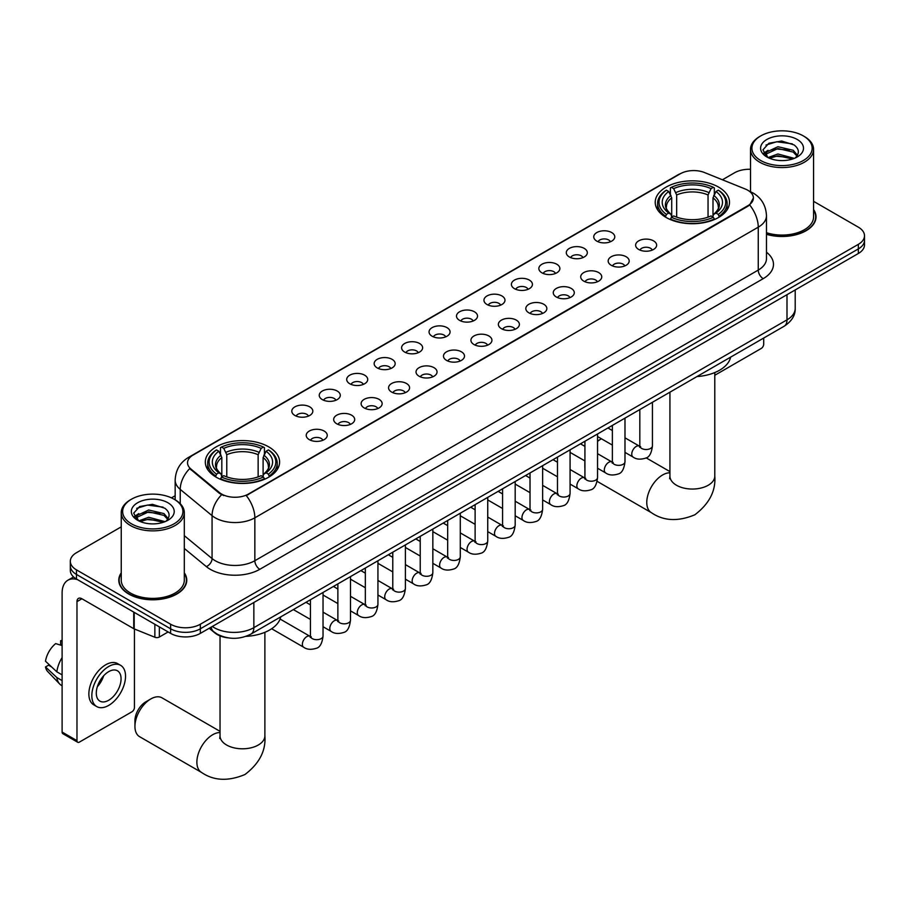 <?xml version="1.0" encoding="UTF-8"?>
<svg xmlns="http://www.w3.org/2000/svg" width="910" height="910" viewBox="0 0 910 910"><rect width="100%" height="100%" fill="white"/><g stroke="black" fill="none" stroke-linecap="round" stroke-linejoin="round"><path stroke-width="1.36" d="M268.723 446.867A37.139 21.442 0 0 0 228.251 442.214A37.139 21.442 0 0 0 205.319 462.03A37.139 21.442 0 0 0 216.205 477.193A37.139 21.442 0 0 0 256.677 481.834A37.139 21.442 0 0 0 279.598 462.03A37.139 21.442 0 0 0 268.723 446.867M718.616 187.119A37.139 21.442 0 0 0 678.143 182.478A37.139 21.442 0 0 0 655.223 202.282A37.139 21.442 0 0 0 666.097 217.444A37.139 21.442 0 0 0 706.569 222.097A37.139 21.442 0 0 0 729.49 202.282A37.139 21.442 0 0 0 718.616 187.119M596.823 241.127A10.511 6.063 180 0 1 594.742 239.41A10.511 6.063 180 0 1 598.223 231.868A10.511 6.063 180 0 1 611.691 232.55A10.511 6.063 180 0 1 613.784 239.41A10.511 6.063 180 0 1 596.823 241.127M610.417 241.764A6.302 3.64 0 0 0 608.722 239.99A6.302 3.64 0 0 0 602.511 239.057A6.302 3.64 0 0 0 598.109 241.764M569.376 256.973A10.511 6.063 180 0 1 567.294 255.266A10.511 6.063 180 0 1 570.775 247.713A10.511 6.063 180 0 1 584.243 248.396A10.511 6.063 180 0 1 586.324 255.266A10.511 6.063 180 0 1 569.376 256.973M582.957 257.61A6.302 3.64 0 0 0 581.274 255.835A6.302 3.64 0 0 0 575.052 254.914A6.302 3.64 0 0 0 570.661 257.61M541.928 272.829A10.511 6.063 180 0 1 539.846 271.112A10.511 6.063 180 0 1 543.327 263.57A10.511 6.063 180 0 1 556.795 264.241A10.511 6.063 180 0 1 558.876 271.112A10.511 6.063 180 0 1 541.928 272.829M555.51 273.455A6.302 3.64 0 0 0 553.826 271.68A6.302 3.64 0 0 0 547.604 270.759A6.302 3.64 0 0 0 543.213 273.455M514.48 288.675A10.511 6.063 180 0 1 512.398 286.957A10.511 6.063 180 0 1 515.879 279.415A10.511 6.063 180 0 1 529.347 280.087A10.511 6.063 180 0 1 531.429 286.957A10.511 6.063 180 0 1 514.48 288.675M528.062 289.3A6.302 3.64 0 0 0 526.367 287.526A6.302 3.64 0 0 0 520.156 286.604A6.302 3.64 0 0 0 515.765 289.3M487.032 304.52A10.511 6.063 180 0 1 484.939 302.802A10.511 6.063 180 0 1 488.431 295.261A10.511 6.063 180 0 1 501.899 295.943A10.511 6.063 180 0 1 503.981 302.802A10.511 6.063 180 0 1 487.032 304.52M500.614 305.146A6.302 3.64 0 0 0 498.919 303.371A6.302 3.64 0 0 0 492.708 302.45A6.302 3.64 0 0 0 488.306 305.146M459.584 320.365A10.511 6.063 180 0 1 457.491 318.648A10.511 6.063 180 0 1 460.972 311.106A10.511 6.063 180 0 1 474.44 311.789A10.511 6.063 180 0 1 476.533 318.648A10.511 6.063 180 0 1 459.584 320.365M473.166 321.002A6.302 3.64 0 0 0 471.471 319.228A6.302 3.64 0 0 0 465.26 318.307A6.302 3.64 0 0 0 460.858 321.002M432.136 336.222A10.511 6.063 180 0 1 430.043 334.505A10.511 6.063 180 0 1 433.524 326.963A10.511 6.063 180 0 1 446.992 327.634A10.511 6.063 180 0 1 449.085 334.505A10.511 6.063 180 0 1 432.136 336.222M445.718 336.848A6.302 3.64 0 0 0 444.023 335.073A6.302 3.64 0 0 0 437.812 334.152A6.302 3.64 0 0 0 433.41 336.848M404.677 352.068A10.511 6.063 180 0 1 402.595 350.35A10.511 6.063 180 0 1 406.076 342.808A10.511 6.063 180 0 1 419.544 343.479A10.511 6.063 180 0 1 421.626 350.35A10.511 6.063 180 0 1 404.677 352.068M418.27 352.693A6.302 3.64 0 0 0 416.575 350.919A6.302 3.64 0 0 0 410.364 349.997A6.302 3.64 0 0 0 405.962 352.693M377.229 367.913A10.511 6.063 180 0 1 375.147 366.195A10.511 6.063 180 0 1 378.628 358.654A10.511 6.063 180 0 1 392.096 359.336A10.511 6.063 180 0 1 394.178 366.195A10.511 6.063 180 0 1 377.229 367.913M390.811 368.539A6.302 3.64 0 0 0 389.127 366.764A6.302 3.64 0 0 0 382.905 365.843A6.302 3.64 0 0 0 378.514 368.539M349.781 383.758A10.511 6.063 180 0 1 347.7 382.041A10.511 6.063 180 0 1 351.18 374.499A10.511 6.063 180 0 1 364.648 375.182A10.511 6.063 180 0 1 366.73 382.041A10.511 6.063 180 0 1 349.781 383.758M363.363 384.395A6.302 3.64 0 0 0 361.668 382.621A6.302 3.64 0 0 0 355.457 381.688A6.302 3.64 0 0 0 351.067 384.395M322.333 399.604A10.511 6.063 180 0 1 320.252 397.897A10.511 6.063 180 0 1 323.733 390.345A10.511 6.063 180 0 1 337.2 391.027A10.511 6.063 180 0 1 339.282 397.897A10.511 6.063 180 0 1 322.333 399.604M335.915 400.241A6.302 3.64 0 0 0 334.22 398.466A6.302 3.64 0 0 0 328.01 397.545A6.302 3.64 0 0 0 323.607 400.241M294.885 415.46A10.511 6.063 180 0 1 292.792 413.743A10.511 6.063 180 0 1 296.273 406.201A10.511 6.063 180 0 1 309.753 406.872A10.511 6.063 180 0 1 311.834 413.743A10.511 6.063 180 0 1 294.885 415.46M308.467 416.086A6.302 3.64 0 0 0 306.772 414.312A6.302 3.64 0 0 0 300.562 413.39A6.302 3.64 0 0 0 296.159 416.086M638.695 249.454A10.511 6.063 180 0 1 636.613 247.736A10.511 6.063 180 0 1 640.094 240.194A10.511 6.063 180 0 1 653.562 240.877A10.511 6.063 180 0 1 655.644 247.736A10.511 6.063 180 0 1 638.695 249.454M652.277 250.079A6.302 3.64 0 0 0 650.593 248.305A6.302 3.64 0 0 0 644.371 247.383A6.302 3.64 0 0 0 639.98 250.079M611.247 265.299A10.511 6.063 180 0 1 609.165 263.582A10.511 6.063 180 0 1 612.646 256.04A10.511 6.063 180 0 1 626.114 256.722A10.511 6.063 180 0 1 628.196 263.582A10.511 6.063 180 0 1 611.247 265.299M624.829 265.936A6.302 3.64 0 0 0 623.134 264.162A6.302 3.64 0 0 0 616.923 263.24A6.302 3.64 0 0 0 612.532 265.936M583.799 281.144A10.511 6.063 180 0 1 581.706 279.438A10.511 6.063 180 0 1 585.198 271.885A10.511 6.063 180 0 1 598.666 272.568A10.511 6.063 180 0 1 600.748 279.438A10.511 6.063 180 0 1 583.799 281.144M597.381 281.781A6.302 3.64 0 0 0 595.686 280.007A6.302 3.64 0 0 0 589.475 279.086A6.302 3.64 0 0 0 585.073 281.781M556.351 297.001A10.511 6.063 180 0 1 554.258 295.284A10.511 6.063 180 0 1 557.739 287.742A10.511 6.063 180 0 1 571.207 288.413A10.511 6.063 180 0 1 573.3 295.284A10.511 6.063 180 0 1 556.351 297.001M569.933 297.627A6.302 3.64 0 0 0 568.238 295.852A6.302 3.64 0 0 0 562.027 294.931A6.302 3.64 0 0 0 557.625 297.627M528.903 312.847A10.511 6.063 180 0 1 526.81 311.129A10.511 6.063 180 0 1 530.291 303.587A10.511 6.063 180 0 1 543.759 304.259A10.511 6.063 180 0 1 545.852 311.129A10.511 6.063 180 0 1 528.903 312.847M542.485 313.472A6.302 3.64 0 0 0 540.79 311.698A6.302 3.64 0 0 0 534.579 310.776A6.302 3.64 0 0 0 530.177 313.472M501.444 328.692A10.511 6.063 180 0 1 499.362 326.974A10.511 6.063 180 0 1 502.843 319.433A10.511 6.063 180 0 1 516.311 320.115A10.511 6.063 180 0 1 518.393 326.974A10.511 6.063 180 0 1 501.444 328.692M515.037 329.318A6.302 3.64 0 0 0 513.342 327.554A6.302 3.64 0 0 0 507.132 326.622A6.302 3.64 0 0 0 502.729 329.318M473.996 344.537A10.511 6.063 180 0 1 471.915 342.82A10.511 6.063 180 0 1 475.395 335.278A10.511 6.063 180 0 1 488.863 335.961A10.511 6.063 180 0 1 490.945 342.82A10.511 6.063 180 0 1 473.996 344.537M487.578 345.174A6.302 3.64 0 0 0 485.894 343.4A6.302 3.64 0 0 0 479.672 342.478A6.302 3.64 0 0 0 475.282 345.174M446.548 360.394A10.511 6.063 180 0 1 444.467 358.676A10.511 6.063 180 0 1 447.947 351.135A10.511 6.063 180 0 1 461.415 351.806A10.511 6.063 180 0 1 463.497 358.676A10.511 6.063 180 0 1 446.548 360.394M460.13 361.02A6.302 3.64 0 0 0 458.435 359.245A6.302 3.64 0 0 0 452.224 358.324A6.302 3.64 0 0 0 447.834 361.02M419.1 376.239A10.511 6.063 180 0 1 417.019 374.522A10.511 6.063 180 0 1 420.5 366.98A10.511 6.063 180 0 1 433.968 367.651A10.511 6.063 180 0 1 436.049 374.522A10.511 6.063 180 0 1 419.1 376.239M432.682 376.865A6.302 3.64 0 0 0 430.987 375.091A6.302 3.64 0 0 0 424.777 374.169A6.302 3.64 0 0 0 420.375 376.865M391.653 392.085A10.511 6.063 180 0 1 389.56 390.367A10.511 6.063 180 0 1 393.04 382.826A10.511 6.063 180 0 1 406.52 383.508A10.511 6.063 180 0 1 408.601 390.367A10.511 6.063 180 0 1 391.653 392.085M405.234 392.71A6.302 3.64 0 0 0 403.539 390.936A6.302 3.64 0 0 0 397.329 390.015A6.302 3.64 0 0 0 392.927 392.71M364.205 407.93A10.511 6.063 180 0 1 362.112 406.213A10.511 6.063 180 0 1 365.592 398.671A10.511 6.063 180 0 1 379.06 399.353A10.511 6.063 180 0 1 381.153 406.213A10.511 6.063 180 0 1 364.205 407.93M377.786 408.567A6.302 3.64 0 0 0 376.092 406.793A6.302 3.64 0 0 0 369.881 405.871A6.302 3.64 0 0 0 365.479 408.567M336.745 423.776A10.511 6.063 180 0 1 334.664 422.069A10.511 6.063 180 0 1 338.145 414.516A10.511 6.063 180 0 1 351.613 415.199A10.511 6.063 180 0 1 353.706 422.069A10.511 6.063 180 0 1 336.745 423.776M350.339 424.413A6.302 3.64 0 0 0 348.644 422.638A6.302 3.64 0 0 0 342.433 421.717A6.302 3.64 0 0 0 338.031 424.413M309.298 439.632A10.511 6.063 180 0 1 307.216 437.915A10.511 6.063 180 0 1 310.697 430.373A10.511 6.063 180 0 1 324.165 431.044A10.511 6.063 180 0 1 326.246 437.915A10.511 6.063 180 0 1 309.298 439.632M322.891 440.258A6.302 3.64 0 0 0 321.196 438.483A6.302 3.64 0 0 0 314.985 437.562A6.302 3.64 0 0 0 310.583 440.258M745.324 189.041A18.917 10.92 180 0 1 747.849 190.27A18.917 10.92 180 0 1 753.389 197.993A18.917 10.92 180 0 1 747.849 205.717L248.407 494.062A18.917 10.92 180 0 1 219.526 492.606L190.963 469.048A18.917 10.92 180 0 1 187.54 462.792A18.917 10.92 180 0 1 193.079 455.068L680.293 173.776A18.917 10.92 180 0 1 704.522 172.547L745.324 189.041M228.137 637.865A21.021 12.137 180 0 1 214.84 632.905L209.22 628.264M121.246 572.856A33.988 19.622 0 0 0 118.789 580.17A33.988 19.622 0 0 0 128.754 594.048A33.988 19.622 0 0 0 165.779 598.302A33.988 19.622 0 0 0 186.766 580.17A33.988 19.622 0 0 0 184.309 572.856M753.389 197.993L749.681 204.943L747.849 206.274L246.28 495.586A24.524 14.162 60 0 1 254.845 517.813A28.028 16.187 180 0 1 215.215 517.813A28.028 16.187 180 0 1 212.064 515.651L180.237 489.398A28.028 16.187 180 0 1 175.164 480.116L175.164 499.84M121.246 526.856L76.474 552.711A21.021 12.137 0 0 0 70.32 561.288L70.32 570.445A21.021 12.137 0 0 0 76.474 579.033L170.614 633.383L170.614 628.799A21.021 12.137 0 0 0 200.348 628.799L858.346 248.908A21.021 12.137 0 0 0 864.5 240.331A21.021 12.137 0 0 1 858.346 248.908L200.348 628.799A21.021 12.137 0 0 1 170.614 628.799L76.474 574.449L170.614 628.799L170.614 624.226A21.021 12.137 0 0 0 200.348 624.226L858.346 244.335A21.021 12.137 0 0 0 864.5 235.747A21.021 12.137 0 0 0 858.346 227.17L813.574 201.326M70.32 565.872A21.021 12.137 0 0 0 76.474 574.449A21.021 12.137 0 0 1 70.32 565.872M223.78 495.586L219.526 493.436L189.689 468.593A24.524 16.403 129.5 0 0 180.237 489.398L180.237 503.708M766.47 234.314A33.988 19.622 0 0 0 816.02 216.876A33.988 19.622 0 0 0 813.574 209.55M750.511 169.283A21.021 12.137 0 0 0 734.472 172.82L722.415 179.782M175.164 495.734L171.467 497.872M70.32 561.288A21.021 12.137 0 0 0 76.474 569.876L170.614 624.226M170.614 633.383A21.021 12.137 0 0 0 200.348 633.383L858.346 253.492A21.021 12.137 0 0 0 864.5 244.904L864.5 235.747M714.782 375.284L761.226 348.462A3.503 2.025 120 0 0 763.706 344.173L763.706 338.042M760.737 160.513A30.132 17.392 0 0 0 803.348 160.513A30.132 17.392 0 0 0 803.348 135.92L804.338 136.489A31.531 18.2 0 0 1 813.574 149.365A31.531 18.2 0 0 1 794.111 166.177A31.531 18.2 0 0 1 759.748 162.23A31.531 18.2 0 0 1 750.511 149.365A31.531 18.2 0 0 1 759.748 136.489L760.737 135.92A30.132 17.392 0 0 0 760.737 160.513M766.47 232.698A31.531 18.2 0 0 0 813.574 216.876L813.574 149.365M766.47 234.086A33.636 19.417 0 0 0 815.678 216.876A33.636 19.417 0 0 0 813.574 210.119M768.017 157.578L777.936 153.983L794.328 158.363M769.519 158.272L777.936 155.792L792.621 158.977M767.744 157.441L766.197 154.04L766.743 151.97L777.936 146.715L793.236 150.286L797.433 155.257M766.243 156.44L766.197 154.04M766.311 154.95L766.743 153.779L777.936 148.535L793.236 152.106L796.955 156.008M794.987 158.078A15.834 9.145 0 0 0 795.67 157.475C799.708 153.073 799.173 148.887 794.066 144.917L781.679 141.016L768.904 143.245L762.967 149.82L766.812 156.873M797.206 139.457A21.442 12.376 0 0 0 766.925 139.435A21.442 12.376 0 0 0 766.789 156.918A21.442 12.376 0 0 0 766.88 156.975A21.442 12.376 0 0 0 797.296 156.918A21.442 12.376 0 0 0 797.206 139.457M797.012 157.077L798.559 156.019M804.338 136.489L803.348 135.92A30.132 17.392 0 0 0 760.737 135.92M765.958 145.054L776.696 141.755L792.291 143.837M763.899 153.892L766.823 151.822M771.657 149.934L776.696 149.024L789.311 150.105M771.657 157.202L776.696 156.292L789.311 157.373M763.57 153.312L768.04 150.309M584.925 464.726A22.42 12.945 120 0 0 584.834 466.671L584.834 460.949A15.413 8.895 -60 0 1 584.834 460.904M601.442 438.791A22.42 12.945 120 0 0 600.691 439.2L597.54 441.031L600.691 439.2A22.42 12.945 120 0 0 597.54 441.396M584.834 466.671A22.42 12.945 120 0 0 584.925 468.513M665.426 217.046L666.427 214.396A33.352 19.258 0 0 1 666.427 190.167L668.713 191.498A30.132 17.392 0 0 0 668.713 213.065L670.988 214.362L671.716 217.058M671.716 215.954L671.716 197.845L668.713 191.498M670.386 194.365L670.386 187.881L671.375 187.312A33.352 19.258 0 0 1 713.338 187.312L711.04 188.632A30.132 17.392 0 0 0 673.673 188.632L676.665 194.979L676.665 217.137M708.048 217.137L708.048 194.979L711.04 188.632M696.992 376.558A38.538 22.249 0 0 0 730.616 357.141M670.386 218.969A34.751 20.066 0 0 0 714.327 218.969L713.338 217.251A33.352 19.258 0 0 1 671.375 217.251L670.386 219.572M714.327 219.572L714.327 218.969M666.427 190.167L665.426 190.736A34.751 20.066 0 0 0 657.6 203.43A34.751 20.066 0 0 0 665.426 216.114M713.338 187.312L714.327 187.881L714.327 194.365M671.375 217.251L673.673 215.932A30.132 17.392 0 0 0 711.04 215.932L713.338 217.251M668.713 213.065L666.427 214.396M673.673 188.632L671.375 187.312M670.988 195.4A26.947 15.561 0 0 0 670.988 214.362L671.114 214.441C667.28 210.733 665.722 208.219 666.427 206.9A25.924 14.97 0 0 1 671.716 197.845M719.287 216.114A34.751 20.066 0 0 0 727.113 203.43A34.751 20.066 0 0 0 719.287 190.736L718.286 190.167A33.352 19.258 0 0 1 718.286 214.396L719.287 217.046M718.286 214.396L715.999 213.065A30.132 17.392 0 0 0 715.999 191.498L718.286 190.167M715.999 191.498L712.996 197.845L712.996 215.954L713.736 214.362L715.999 213.065M712.996 197.845A25.924 14.97 0 0 1 718.286 206.9C718.991 208.231 717.433 210.745 713.599 214.441L713.736 214.362A26.947 15.561 0 0 0 713.736 195.4M712.996 217.058L712.996 215.954M134.942 726.408L134.942 720.686A15.413 8.895 -60 0 1 145.839 701.815L150.798 698.948A22.42 12.945 120 0 0 134.942 726.408A22.42 12.945 120 0 0 139.583 736.679L201.519 772.431A22.42 12.945 -60 0 1 198.084 754.47A22.42 12.945 -60 0 1 212.735 734.711A22.42 12.945 -60 0 1 220.038 732.55M215.533 476.795L216.535 474.133A33.352 19.258 0 0 1 216.535 449.915L218.821 451.235A30.132 17.392 0 0 0 218.821 472.813L221.085 474.099L221.824 476.806M221.824 475.702L221.824 457.593L218.821 451.235M220.493 454.113L220.493 447.629L221.483 447.06A33.352 19.258 0 0 1 263.434 447.06L261.147 448.38A30.132 17.392 0 0 0 223.78 448.38L226.772 454.727L226.772 476.874M258.144 476.874L258.144 454.727L261.147 448.38M245.893 636.374A38.538 22.249 0 0 0 280.724 616.889M220.493 478.717A34.751 20.066 0 0 0 264.435 478.717L263.434 476.999A33.352 19.258 0 0 1 221.483 476.999L220.493 479.308M264.435 479.308L264.435 478.717M216.535 449.915L215.533 450.484A34.751 20.066 0 0 0 207.707 463.167A34.751 20.066 0 0 0 215.533 475.862M263.434 447.06L264.435 447.629L264.435 454.113M221.483 476.999L223.78 475.68A30.132 17.392 0 0 0 261.147 475.68L263.434 476.999M218.821 472.813L216.535 474.133M223.78 448.38L221.483 447.06M221.085 455.148A26.947 15.561 0 0 0 221.085 474.099L221.21 474.19C217.388 470.481 215.829 467.967 216.535 466.648A25.924 14.97 0 0 1 221.824 457.593M269.394 475.862A34.751 20.066 0 0 0 277.22 463.167A34.751 20.066 0 0 0 269.394 450.484L268.393 449.915A33.352 19.258 0 0 1 268.393 474.133L269.394 476.795M268.393 474.133L266.095 472.813A30.132 17.392 0 0 0 266.095 451.235L268.393 449.915M266.095 451.235L263.104 457.593L263.104 475.702L263.832 474.099L266.095 472.813M263.104 457.593A25.924 14.97 0 0 1 268.382 466.648C269.098 467.979 267.529 470.493 263.707 474.19L263.832 474.099A26.947 15.561 0 0 0 263.832 455.148M263.104 476.806L263.104 475.702M220.038 731.344L162.003 697.833A22.42 12.945 120 0 0 150.798 698.948L145.839 701.815M159.341 626.876L159.341 637.023L168.134 631.949M77.521 579.636A28.028 16.187 -120 0 0 67.909 580.216A28.028 16.187 -120 0 0 62.108 593.047L62.108 732.072L76.975 740.66L76.975 601.624A7.007 4.05 60 0 1 78.419 598.416A7.007 4.05 60 0 1 81.923 598.769L133.736 628.673L133.736 612.089M76.975 740.66A3.503 2.025 120 0 0 77.691 742.264L62.836 733.676A3.503 2.025 -60 0 1 62.108 732.072M77.691 742.264A3.503 2.025 120 0 0 79.443 742.082L131.973 711.768A3.503 2.025 120 0 0 134.441 707.468L134.441 629.003M159.341 637.023A3.503 2.025 180 0 1 154.859 637.25L134.202 628.901A3.503 2.025 180 0 1 133.736 628.673M108.677 700.268A17.517 10.112 120 0 0 120.12 684.832A17.517 10.112 120 0 0 117.435 670.784A17.517 10.112 120 0 0 108.677 671.66A17.517 10.112 120 0 0 97.234 687.095A17.517 10.112 120 0 0 99.918 701.132A17.517 10.112 120 0 0 108.677 700.268M97.359 686.686A17.517 10.112 120 0 0 103.649 675.8M62.108 641.209L60.617 640.754L60.617 644.269L62.108 645.133M120.598 665.324L117.618 663.606A23.819 13.752 120 0 0 105.708 664.789A23.819 13.752 120 0 0 90.147 685.787A23.819 13.752 120 0 0 93.798 704.875L96.767 706.592A23.819 13.752 120 0 0 108.677 705.409A23.819 13.752 120 0 0 124.249 684.422A23.819 13.752 120 0 0 120.598 665.324A23.819 13.752 120 0 0 108.677 666.507A23.819 13.752 120 0 0 93.116 687.505A23.819 13.752 120 0 0 96.767 706.592M62.108 657.589A23.125 13.354 120 0 0 56.841 671.83L45.5 661.217A18.223 10.522 120 0 1 55.669 643.609L62.108 645.565M62.108 674.867L56.841 671.83M51.631 666.962L48.548 665.187L45.5 666.939L56.841 677.552L62.108 680.589M56.841 677.552A23.125 13.354 120 0 0 59.696 684.013A23.125 13.354 120 0 0 61.448 685.389L62.108 685.776M62.108 640.344A18.223 10.522 120 0 0 60.617 640.754M45.5 666.939A18.223 10.522 120 0 0 47.65 671.478L59.696 684.013M131.472 523.819A30.132 17.392 0 0 0 174.083 523.819A30.132 17.392 0 0 0 174.083 499.215L175.073 499.783A31.531 18.2 0 0 1 184.309 512.66A31.531 18.2 0 0 1 164.846 529.484A31.531 18.2 0 0 1 130.483 525.536A31.531 18.2 0 0 1 121.246 512.66A31.531 18.2 0 0 1 130.483 499.783L131.472 499.215A30.132 17.392 0 0 0 131.472 523.819M121.246 512.66L121.246 580.17A31.531 18.2 0 0 0 130.483 593.047A31.531 18.2 0 0 0 164.846 596.994A31.531 18.2 0 0 0 184.309 580.17L184.309 512.66M121.246 573.414A33.636 19.417 0 0 0 119.142 580.17A33.636 19.417 0 0 0 128.993 593.9A33.636 19.417 0 0 0 165.654 598.109A33.636 19.417 0 0 0 186.413 580.17A33.636 19.417 0 0 0 184.309 573.414M138.764 520.884L148.683 517.278L165.063 521.658M140.265 521.566L148.683 519.098L163.368 522.283M138.491 520.747L136.944 517.346L137.478 515.265L148.683 510.01L163.982 513.593L168.179 518.563M136.989 519.746L136.944 517.346M137.046 518.245L137.478 517.085L148.683 511.829L163.982 515.401L167.702 519.314M165.734 521.385A15.834 9.145 0 0 0 166.405 520.782C170.443 516.38 169.908 512.193 164.801 508.212L152.414 504.322L139.639 506.54L133.702 513.126L137.558 520.167M167.94 502.764A21.442 12.376 0 0 0 137.66 502.741A21.442 12.376 0 0 0 137.524 520.213A21.442 12.376 0 0 0 137.615 520.27A21.442 12.376 0 0 0 168.031 520.213A21.442 12.376 0 0 0 167.94 502.764M167.747 520.372L169.294 519.326M175.073 499.783L174.083 499.215A30.132 17.392 0 0 0 131.472 499.215M136.705 508.349L147.431 505.061L163.038 507.143M134.635 517.198L137.558 515.117M142.404 513.24L147.431 512.319L160.058 513.399M142.404 520.497L147.431 519.587L160.058 520.668M134.305 516.607L138.775 513.604M190.963 469.048L190.963 469.878M219.526 492.606L219.526 493.436M248.407 494.062L248.407 494.63M766.47 252.218A35.035 20.225 180 0 1 763.206 278.665L259.805 569.307A7.007 4.05 60 0 1 254.845 560.719L758.258 270.077A28.028 16.187 0 0 0 766.47 258.633L766.47 215.727A28.028 16.187 180 0 1 758.258 227.17A24.524 14.162 -120 0 0 749.681 204.943M259.805 569.307A35.035 20.225 180 0 1 210.255 569.307A35.035 20.225 180 0 1 206.331 566.6L184.309 548.446M221.619 494.733A24.524 16.403 129.5 0 0 212.064 515.651L212.064 558.558A28.028 16.187 0 0 0 215.215 560.719A28.028 16.187 0 0 0 254.845 560.719L254.845 517.813L758.258 227.17L758.258 270.077A7.007 4.05 60 0 0 763.206 278.665M766.47 215.727C765.992 205.649 761.556 198.096 753.173 193.056L749.635 191.327A24.524 11.489 112 0 0 749.305 191.214M190.998 456.49A24.524 14.162 -120 0 0 188.461 457.446C180.066 462.485 175.641 470.038 175.164 480.116M188.461 457.446L678.234 174.674A24.524 14.162 60 0 1 680.088 173.89M200.348 624.226L200.348 633.383M858.346 244.335L858.346 253.492M76.474 569.876L76.474 579.033M184.309 535.672L212.064 558.558A7.007 4.686 -50.5 0 1 206.331 566.6M212.337 626.455A28.028 16.187 0 0 0 214.214 627.661A28.028 16.187 0 0 0 253.856 627.661L786.991 319.854A28.028 16.187 0 0 0 795.203 308.41C795.408 315.372 791.7 321.321 784.09 326.269L250.955 634.077A14.014 8.088 60 0 0 253.856 627.661L253.856 602.488M786.991 294.681L786.991 319.854A14.014 8.088 60 0 1 784.09 326.269M211.2 627.115A14.014 9.373 129.5 0 0 213.645 631.665L209.391 628.162M714.782 372.565L714.782 476.101A22.42 12.945 180 0 1 708.207 485.257A22.42 12.945 180 0 1 676.505 485.257A22.42 12.945 180 0 1 669.931 476.101L669.635 478.751M714.782 476.101C715.942 490.854 709.299 503.742 694.865 514.776C678.098 521.76 663.617 521.066 651.412 512.694A22.42 12.945 -60 0 1 647.977 494.721A22.42 12.945 -60 0 1 662.628 474.963A22.42 12.945 -60 0 1 669.931 472.802M708.048 194.979A25.924 14.97 0 0 0 676.665 194.979M708.776 192.533A26.947 15.561 0 0 0 675.937 192.533M264.878 632.313L264.878 735.849A22.42 12.945 180 0 1 258.315 745.006A22.42 12.945 180 0 1 226.601 745.006A22.42 12.945 180 0 1 220.038 735.849L219.742 738.499M258.144 454.727A25.924 14.97 0 0 0 226.772 454.727M258.884 452.281A26.947 15.561 0 0 0 226.044 452.281M652.436 402.277L652.436 445.866A6.302 3.64 180 0 1 650.297 448.596A6.302 3.64 180 0 1 641.664 448.437A6.302 3.64 180 0 1 639.821 445.866L639.616 447.231L640.185 446.764M652.436 445.866C651.571 453.191 649.308 457.286 645.634 458.139C640.424 459.755 636.238 459.391 633.064 457.048A6.302 3.64 -60 0 1 632.097 451.997A6.302 3.64 -60 0 1 636.215 446.435A6.302 3.64 -60 0 1 636.499 446.287A6.302 3.64 -60 0 1 639.377 446.127L640.651 446.628M624.988 418.134L624.988 461.711A6.302 3.64 180 0 1 622.849 464.441A6.302 3.64 180 0 1 614.216 464.293A6.302 3.64 180 0 1 612.373 461.711L612.168 463.076L612.737 462.61M624.988 461.711C624.123 469.037 621.848 473.132 618.186 473.985C612.976 475.6 608.79 475.236 605.616 472.893A6.302 3.64 -60 0 1 604.649 467.842A6.302 3.64 -60 0 1 608.767 462.291A6.302 3.64 -60 0 1 609.052 462.132A6.302 3.64 -60 0 1 611.918 461.973L613.204 462.485M597.54 433.979L597.54 477.568A6.302 3.64 180 0 1 595.402 480.298A6.302 3.64 180 0 1 586.768 480.139A6.302 3.64 180 0 1 584.925 477.568L584.72 478.922L585.289 478.455M597.54 477.568C596.676 484.882 594.401 488.977 590.726 489.83C585.528 491.445 581.331 491.082 578.168 488.75A6.302 3.64 -60 0 1 577.202 483.688A6.302 3.64 -60 0 1 581.319 478.137A6.302 3.64 -60 0 1 581.604 477.989A6.302 3.64 -60 0 1 584.47 477.818L585.756 478.33M570.081 449.824L570.081 493.413A6.302 3.64 180 0 1 567.954 496.143A6.302 3.64 180 0 1 559.32 495.984A6.302 3.64 180 0 1 557.477 493.413L557.273 494.778L557.83 494.312M570.081 493.413C569.216 500.739 566.953 504.822 563.279 505.687C558.069 507.291 553.883 506.927 550.721 504.595A6.302 3.64 -60 0 1 549.754 499.545A6.302 3.64 -60 0 1 553.871 493.982A6.302 3.64 -60 0 1 554.156 493.834A6.302 3.64 -60 0 1 557.022 493.675L558.308 494.175M542.633 465.67L542.633 509.259A6.302 3.64 180 0 1 540.506 511.989A6.302 3.64 180 0 1 531.872 511.829A6.302 3.64 180 0 1 530.018 509.259L529.825 510.624L530.382 510.157M542.633 509.259C541.768 516.584 539.505 520.668 535.831 521.532C530.621 523.148 526.435 522.784 523.273 520.44A6.302 3.64 -60 0 1 522.306 515.39A6.302 3.64 -60 0 1 526.424 509.827A6.302 3.64 -60 0 1 526.697 509.68A6.302 3.64 -60 0 1 529.574 509.52L530.86 510.021M515.185 481.526L515.185 525.104A6.302 3.64 180 0 1 513.047 527.834A6.302 3.64 180 0 1 504.424 527.686A6.302 3.64 180 0 1 502.57 525.104L502.377 526.469L502.934 526.003M515.185 525.104C514.321 532.43 512.057 536.525 508.383 537.378C503.173 538.993 498.987 538.629 495.813 536.286A6.302 3.64 -60 0 1 494.847 531.235A6.302 3.64 -60 0 1 498.976 525.684A6.302 3.64 -60 0 1 499.249 525.525A6.302 3.64 -60 0 1 502.127 525.366L503.401 525.878M487.737 497.372L487.737 540.949A6.302 3.64 180 0 1 485.599 543.691A6.302 3.64 180 0 1 476.976 543.532A6.302 3.64 180 0 1 475.122 540.949L474.918 542.314L475.486 541.848M487.737 540.949C486.873 548.275 484.609 552.37 480.935 553.223C475.725 554.838 471.539 554.474 468.366 552.142A6.302 3.64 -60 0 1 467.399 547.081A6.302 3.64 -60 0 1 471.516 541.53A6.302 3.64 -60 0 1 471.801 541.37A6.302 3.64 -60 0 1 474.679 541.211L475.953 541.723M460.289 513.217L460.289 556.806A6.302 3.64 180 0 1 458.151 559.536A6.302 3.64 180 0 1 449.517 559.377A6.302 3.64 180 0 1 447.674 556.806L447.47 558.16L448.038 557.693M460.289 556.806C459.425 564.12 457.15 568.215 453.487 569.068C448.277 570.684 444.091 570.32 440.918 567.988A6.302 3.64 -60 0 1 439.951 562.937A6.302 3.64 -60 0 1 444.069 557.375A6.302 3.64 -60 0 1 444.353 557.227A6.302 3.64 -60 0 1 447.22 557.068L448.505 557.568M432.841 529.063L432.841 572.652A6.302 3.64 180 0 1 430.703 575.382A6.302 3.64 180 0 1 422.069 575.222A6.302 3.64 180 0 1 420.227 572.652L420.022 574.017L420.591 573.55M432.841 572.652C431.977 579.977 429.702 584.061 426.039 584.925C420.829 586.529 416.632 586.177 413.47 583.833A6.302 3.64 -60 0 1 412.503 578.783A6.302 3.64 -60 0 1 416.621 573.22A6.302 3.64 -60 0 1 416.905 573.072A6.302 3.64 -60 0 1 419.772 572.913L421.057 573.414M405.394 544.908L405.394 588.497A6.302 3.64 180 0 1 403.255 591.227A6.302 3.64 180 0 1 394.622 591.068A6.302 3.64 180 0 1 392.779 588.497L392.574 589.862L393.143 589.396M405.394 588.497C404.529 595.822 402.254 599.917 398.58 600.771C393.382 602.386 389.184 602.022 386.022 599.679A6.302 3.64 -60 0 1 385.055 594.628A6.302 3.64 -60 0 1 389.173 589.066A6.302 3.64 -60 0 1 389.457 588.918A6.302 3.64 -60 0 1 392.324 588.759L393.609 589.259M377.934 560.765L377.934 604.342A6.302 3.64 180 0 1 375.807 607.072A6.302 3.64 180 0 1 367.174 606.924A6.302 3.64 180 0 1 365.331 604.342L365.126 605.707L365.683 605.241M377.934 604.342C377.07 611.668 374.806 615.763 371.132 616.616C365.922 618.231 361.736 617.867 358.574 615.524A6.302 3.64 -60 0 1 357.607 610.473A6.302 3.64 -60 0 1 361.725 604.922A6.302 3.64 -60 0 1 361.998 604.763A6.302 3.64 -60 0 1 364.876 604.604L366.161 605.116M350.486 576.61L350.486 620.199A6.302 3.64 180 0 1 348.348 622.929A6.302 3.64 180 0 1 339.726 622.77A6.302 3.64 180 0 1 337.872 620.199L337.678 621.553L338.236 621.086M350.486 620.199C349.622 627.513 347.358 631.608 343.684 632.461C338.474 634.077 334.288 633.713 331.115 631.381A6.302 3.64 -60 0 1 330.148 626.319A6.302 3.64 -60 0 1 334.277 620.768A6.302 3.64 -60 0 1 334.55 620.62A6.302 3.64 -60 0 1 337.428 620.449L338.702 620.961M323.039 592.456L323.039 636.044A6.302 3.64 180 0 1 320.9 638.774A6.302 3.64 180 0 1 312.278 638.615A6.302 3.64 180 0 1 310.424 636.044L310.219 637.409L310.788 636.943M323.039 636.044C322.174 643.37 319.911 647.454 316.236 648.318C311.027 649.922 306.841 649.558 303.667 647.226A6.302 3.64 -60 0 1 302.7 642.176A6.302 3.64 -60 0 1 306.829 636.613A6.302 3.64 -60 0 1 307.102 636.465A6.302 3.64 -60 0 1 309.98 636.306L311.254 636.807M76.975 601.624L81.923 598.769M134.202 612.362L134.202 628.901M154.859 637.25L154.859 624.283M678.234 174.674L682.728 172.582M250.955 634.077C239.671 639.741 228.399 639.741 217.126 634.077L213.645 631.665M795.203 308.41L795.203 289.937M815.678 219.685L815.678 216.876M750.511 191.703L750.511 149.365M651.412 512.694L597.131 481.344M657.6 209.835L657.6 203.43M727.113 209.835L727.113 203.43M669.931 471.596L646.157 457.866M669.931 392.176L669.931 476.101M264.878 735.849C266.038 750.602 259.407 763.49 244.961 774.512C228.194 781.508 213.713 780.814 201.519 772.431M207.707 469.583L207.707 463.167M277.22 469.583L277.22 463.167M220.038 635.897L220.038 735.849M633.064 457.048L624.988 452.384M612.373 445.104L597.54 436.538M639.821 409.568L639.821 445.866M639.377 446.127L624.988 437.824M612.373 430.544L607.937 427.973M605.616 472.893L597.54 468.229M584.925 460.949L570.081 452.384M612.373 425.414L612.373 461.711M611.918 461.973L597.54 453.669M584.925 446.389L580.478 443.818M578.168 488.75L570.081 484.086M557.477 476.795L542.633 468.229M584.925 441.259L584.925 477.568M584.47 477.818L570.081 469.514M557.477 462.235L553.03 459.675M550.721 504.595L542.633 499.931M530.018 492.651L515.185 484.086M557.477 457.104L557.477 493.413M557.022 493.675L542.633 485.36M530.018 478.08L525.582 475.521M523.273 520.44L515.185 515.777M502.57 508.497L487.737 499.931M530.018 472.961L530.018 509.259M529.574 509.52L515.185 501.217M502.57 493.925L498.134 491.366M495.813 536.286L487.737 531.622M475.122 524.342L460.289 515.777M502.57 488.807L502.57 525.104M502.127 525.366L487.737 517.062M475.122 509.782L470.686 507.211M468.366 552.142L460.289 547.467M447.674 540.187L432.841 531.622M475.122 504.652L475.122 540.949M474.679 541.211L460.289 532.907M447.674 525.627L443.238 523.068M440.918 567.988L432.841 563.324M420.227 556.044L405.394 547.467M447.674 520.497L447.674 556.806M447.22 557.068L432.841 548.753M420.227 541.473L415.79 538.913M413.47 583.833L405.394 579.169M392.779 571.889L377.934 563.324M420.227 536.343L420.227 572.652M419.772 572.913L405.394 564.61M392.779 557.318L388.331 554.759M386.022 599.679L377.934 595.015M365.331 587.735L350.486 579.169M392.779 552.199L392.779 588.497M392.324 588.759L377.934 580.455M365.331 573.175L360.883 570.604M358.574 615.524L350.486 610.86M337.872 603.58L323.039 595.015M365.331 568.045L365.331 604.342M364.876 604.604L350.486 596.3M337.872 589.02L333.435 586.449M331.115 631.381L323.039 626.717M310.424 619.426L293.373 609.586M337.872 583.89L337.872 620.199M337.428 620.449L323.039 612.146M310.424 604.866L305.988 602.306M303.667 647.226L271.658 628.742M310.424 599.736L310.424 636.044M309.98 636.306L280.087 619.039M67.909 580.216L73.585 576.94M186.413 582.98L186.413 580.17M119.142 582.98L119.142 580.17"/></g></svg>

